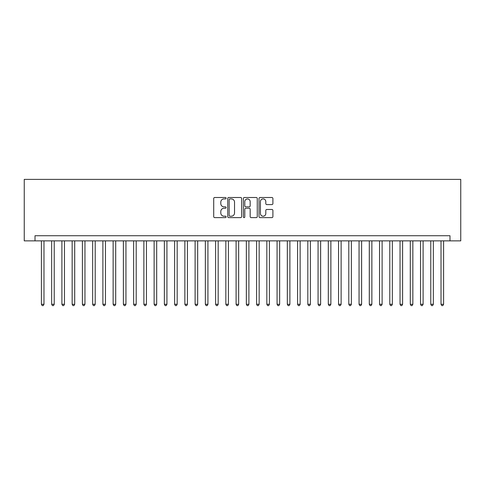 <?xml version="1.0" encoding="UTF-8"?>
<svg xmlns="http://www.w3.org/2000/svg" width="485" height="485" viewBox="0 0 485 485"><rect width="100%" height="100%" fill="white"/><g stroke="black" fill="none" stroke-linecap="round" stroke-linejoin="round"><path stroke-width="0.73" d="M226.107 198.207A0.703 0.703 0 0 0 225.404 197.504L214.716 197.504A1.006 1.006 0 0 0 213.709 198.51L213.709 216.613A1.006 1.006 0 0 0 214.716 217.619L225.404 217.619A0.703 0.703 0 0 0 226.107 216.91A0.703 0.703 0 0 0 225.404 216.207L224.021 216.207A3.219 3.219 0 0 1 220.802 212.988L220.802 211.484A3.219 3.219 0 0 1 224.021 208.265L225.404 208.265A0.703 0.703 0 0 0 226.107 207.562A0.703 0.703 0 0 0 225.404 206.852L224.021 206.852A3.219 3.219 0 0 1 220.802 203.639L220.802 202.13A3.219 3.219 0 0 1 224.021 198.911L225.404 198.911A0.703 0.703 0 0 0 226.107 198.207M271.891 204.591A1.006 1.006 0 0 0 272.897 203.585L272.897 198.51A1.006 1.006 0 0 0 271.891 197.504L260.027 197.504A1.006 1.006 0 0 0 259.02 198.51L259.02 216.613A1.006 1.006 0 0 0 260.027 217.619L271.891 217.619A1.006 1.006 0 0 0 272.897 216.613L272.897 210.478A1.006 1.006 0 0 0 271.891 209.471L266.817 209.471A1.006 1.006 0 0 0 265.81 210.478L265.81 213.521A2.692 2.692 0 0 1 263.119 216.207A2.692 2.692 0 0 1 260.427 213.521L260.427 201.602A2.692 2.692 0 0 1 263.119 198.911A2.692 2.692 0 0 1 265.81 201.602L265.81 203.585A1.006 1.006 0 0 0 266.817 204.591L271.891 204.591M449.989 240.863L460.75 240.863L460.75 179.383L24.25 179.383L24.25 240.863L449.989 240.863L449.989 235.74L35.011 235.74L35.011 240.863M241.621 198.51A1.006 1.006 0 0 0 240.615 197.504L228.744 197.504A1.006 1.006 0 0 0 227.738 198.51L227.738 216.613A1.006 1.006 0 0 0 228.744 217.619L240.615 217.619A1.006 1.006 0 0 0 241.621 216.613L241.621 198.51M244.385 197.504L256.256 197.504A1.006 1.006 0 0 1 257.262 198.51L257.262 216.613A1.006 1.006 0 0 1 256.256 217.619L251.175 217.619A1.006 1.006 0 0 1 250.169 216.613L250.169 209.271A1.006 1.006 0 0 0 249.163 208.265L245.792 208.265A1.006 1.006 0 0 0 244.786 209.271L244.786 216.91A0.703 0.703 0 0 1 244.082 217.619A0.703 0.703 0 0 1 243.379 216.91L243.379 198.51A1.006 1.006 0 0 1 244.385 197.504M229.854 198.911A0.703 0.703 0 0 0 229.15 199.614L229.15 215.504A0.703 0.703 0 0 0 229.854 216.207L231.309 216.207A3.219 3.219 0 0 0 234.528 212.988L234.528 202.13A3.219 3.219 0 0 0 231.309 198.911L229.854 198.911M250.169 201.651A2.692 2.692 0 0 0 247.477 198.959A2.692 2.692 0 0 0 244.786 201.651L244.786 205.852A1.006 1.006 0 0 0 245.792 206.852L249.163 206.852A1.006 1.006 0 0 0 250.169 205.852L250.169 201.651M41.413 240.863L41.413 304.289L43.977 304.289L43.977 240.863M43.977 304.289L43.207 305.617L42.183 305.617L41.413 304.289M51.659 240.863L51.659 304.289L54.223 304.289L54.223 240.863M54.223 304.289L53.453 305.617L52.428 305.617L51.659 304.289M61.904 240.863L61.904 304.289L64.469 304.289L64.469 240.863M64.469 304.289L63.699 305.617L62.674 305.617L61.904 304.289M72.15 240.863L72.15 304.289L74.714 304.289L74.714 240.863M74.714 304.289L73.944 305.617L72.92 305.617L72.15 304.289M82.401 240.863L82.401 304.289L84.96 304.289L84.96 240.863M84.96 304.289L84.19 305.617L83.165 305.617L82.401 304.289M92.647 240.863L92.647 304.289L95.205 304.289L95.205 240.863M95.205 304.289L94.436 305.617L93.411 305.617L92.647 304.289M102.893 240.863L102.893 304.289L105.451 304.289L105.451 240.863M105.451 304.289L104.687 305.617L103.663 305.617L102.893 304.289M113.138 240.863L113.138 304.289L115.703 304.289L115.703 240.863M115.703 304.289L114.933 305.617L113.908 305.617L113.138 304.289M123.384 240.863L123.384 304.289L125.948 304.289L125.948 240.863M125.948 304.289L125.178 305.617L124.154 305.617L123.384 304.289M133.63 240.863L133.63 304.289L136.194 304.289L136.194 240.863M136.194 304.289L135.424 305.617L134.4 305.617L133.63 304.289M143.875 240.863L143.875 304.289L146.44 304.289L146.44 240.863M146.44 304.289L145.67 305.617L144.645 305.617L143.875 304.289M154.127 240.863L154.127 304.289L156.685 304.289L156.685 240.863M156.685 304.289L155.915 305.617L154.891 305.617L154.127 304.289M164.373 240.863L164.373 304.289L166.931 304.289L166.931 240.863M166.931 304.289L166.161 305.617L165.136 305.617L164.373 304.289M174.618 240.863L174.618 304.289L177.177 304.289L177.177 240.863M177.177 304.289L176.413 305.617L175.388 305.617L174.618 304.289M184.864 240.863L184.864 304.289L187.422 304.289L187.422 240.863M187.422 304.289L186.658 305.617L185.634 305.617L184.864 304.289M195.109 240.863L195.109 304.289L197.674 304.289L197.674 240.863M197.674 304.289L196.904 305.617L195.879 305.617L195.109 304.289M205.355 240.863L205.355 304.289L207.919 304.289L207.919 240.863M207.919 304.289L207.15 305.617L206.125 305.617L205.355 304.289M215.601 240.863L215.601 304.289L218.165 304.289L218.165 240.863M218.165 304.289L217.395 305.617L216.371 305.617L215.601 304.289M225.852 240.863L225.852 304.289L228.411 304.289L228.411 240.863M228.411 304.289L227.641 305.617L226.616 305.617L225.852 304.289M236.098 240.863L236.098 304.289L238.656 304.289L238.656 240.863M238.656 304.289L237.886 305.617L236.862 305.617L236.098 304.289M246.344 240.863L246.344 304.289L248.902 304.289L248.902 240.863M248.902 304.289L248.138 305.617L247.114 305.617L246.344 304.289M256.589 240.863L256.589 304.289L259.148 304.289L259.148 240.863M259.148 304.289L258.384 305.617L257.359 305.617L256.589 304.289M266.835 240.863L266.835 304.289L269.399 304.289L269.399 240.863M269.399 304.289L268.629 305.617L267.605 305.617L266.835 304.289M277.08 240.863L277.08 304.289L279.645 304.289L279.645 240.863M279.645 304.289L278.875 305.617L277.85 305.617L277.08 304.289M287.326 240.863L287.326 304.289L289.891 304.289L289.891 240.863M289.891 304.289L289.121 305.617L288.096 305.617L287.326 304.289M297.578 240.863L297.578 304.289L300.136 304.289L300.136 240.863M300.136 304.289L299.366 305.617L298.342 305.617L297.578 304.289M307.823 240.863L307.823 304.289L310.382 304.289L310.382 240.863M310.382 304.289L309.612 305.617L308.587 305.617L307.823 304.289M318.069 240.863L318.069 304.289L320.627 304.289L320.627 240.863M320.627 304.289L319.864 305.617L318.839 305.617L318.069 304.289M328.315 240.863L328.315 304.289L330.873 304.289L330.873 240.863M330.873 304.289L330.109 305.617L329.085 305.617L328.315 304.289M338.56 240.863L338.56 304.289L341.125 304.289L341.125 240.863M341.125 304.289L340.355 305.617L339.33 305.617L338.56 304.289M348.806 240.863L348.806 304.289L351.37 304.289L351.37 240.863M351.37 304.289L350.6 305.617L349.576 305.617L348.806 304.289M359.052 240.863L359.052 304.289L361.616 304.289L361.616 240.863M361.616 304.289L360.846 305.617L359.821 305.617L359.052 304.289M369.297 240.863L369.297 304.289L371.862 304.289L371.862 240.863M371.862 304.289L371.092 305.617L370.067 305.617L369.297 304.289M379.549 240.863L379.549 304.289L382.107 304.289L382.107 240.863M382.107 304.289L381.337 305.617L380.313 305.617L379.549 304.289M389.794 240.863L389.794 304.289L392.353 304.289L392.353 240.863M392.353 304.289L391.589 305.617L390.564 305.617L389.794 304.289M400.04 240.863L400.04 304.289L402.599 304.289L402.599 240.863M402.599 304.289L401.835 305.617L400.81 305.617L400.04 304.289M410.286 240.863L410.286 304.289L412.85 304.289L412.85 240.863M412.85 304.289L412.08 305.617L411.056 305.617L410.286 304.289M420.531 240.863L420.531 304.289L423.096 304.289L423.096 240.863M423.096 304.289L422.326 305.617L421.301 305.617L420.531 304.289M430.777 240.863L430.777 304.289L433.341 304.289L433.341 240.863M433.341 304.289L432.571 305.617L431.547 305.617L430.777 304.289M441.023 240.863L441.023 304.289L443.587 304.289L443.587 240.863M443.587 304.289L442.817 305.617L441.793 305.617L441.023 304.289"/></g></svg>
